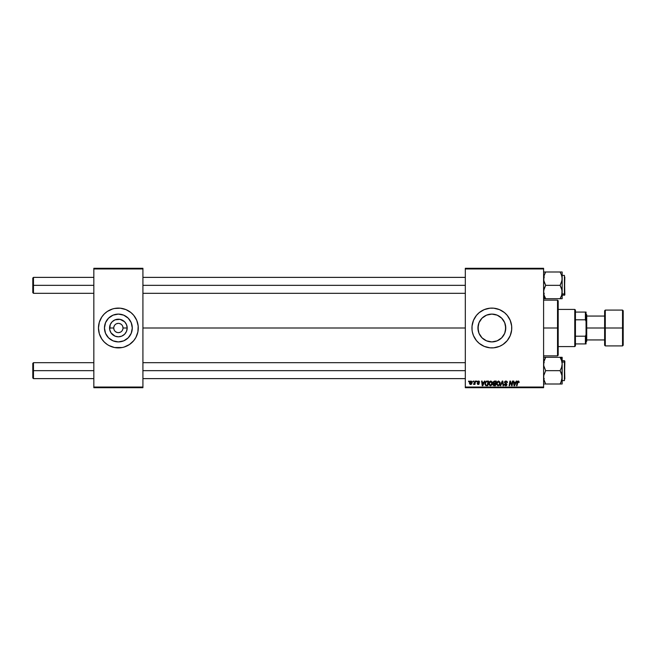 <?xml version="1.0" encoding="UTF-8"?>
<svg xmlns="http://www.w3.org/2000/svg" width="656" height="656" viewBox="0 0 656 656"><rect width="100%" height="100%" fill="white"/><g stroke="black" fill="none" stroke-linecap="round" stroke-linejoin="round"><path stroke-width="0.98" d="M118.375 314.093A13.907 13.907 0 0 0 105.272 323.359A13.907 13.907 0 0 1 118.375 314.093L123.697 315.151L128.207 318.168L131.225 322.678L132.282 328A13.907 13.907 0 0 1 118.375 341.907A13.907 13.907 0 0 1 104.468 328L105.526 322.678L108.543 318.168L113.053 315.151L118.375 314.093A13.907 13.907 0 0 1 131.479 323.359A13.907 13.907 0 0 0 118.375 314.093M105.272 332.641A13.907 13.907 0 0 0 118.375 341.907A13.907 13.907 0 0 1 105.272 332.641M118.375 323.359L116.596 323.711M115.792 324.138L115.095 324.72M114.513 325.425L113.824 327.098M114.488 347.516A19.901 19.901 0 0 1 112.611 347.049A19.901 19.901 0 0 0 114.488 347.516L122.254 347.516A19.901 19.901 0 0 0 124.14 347.049A19.901 19.901 0 0 1 122.254 347.516L124.148 347.04A19.901 19.901 0 0 0 132.43 342.088A19.901 19.901 0 0 1 129.421 344.556L133.758 340.628L135.923 337.381A19.901 19.901 0 0 0 138.277 328.016A19.901 19.901 0 0 1 118.375 347.901A19.901 19.901 0 0 1 100.819 318.619A19.901 19.901 0 0 1 100.827 318.611A19.901 19.901 0 0 0 100.827 318.619A19.901 19.901 0 0 0 99.983 335.61A19.901 19.901 0 0 1 98.474 328.016A19.901 19.901 0 0 0 100.819 337.381A19.901 19.901 0 0 1 100.827 337.381A19.901 19.901 0 0 1 99.991 335.626A19.901 19.901 0 0 0 100.819 337.381A19.901 19.901 0 0 0 100.827 337.389A19.901 19.901 0 0 0 104.288 342.055A19.901 19.901 0 0 1 101.819 339.045A19.901 19.901 0 0 0 104.288 342.055L107.322 344.548A19.901 19.901 0 0 1 104.32 342.088A19.901 19.901 0 0 0 107.33 344.556L108.994 345.548A19.901 19.901 0 0 0 112.586 347.04A19.901 19.901 0 0 1 108.986 345.548L114.488 347.516A19.901 19.901 0 0 1 112.611 347.049M101.819 316.955A19.901 19.901 0 0 1 104.288 313.945A19.901 19.901 0 0 0 101.819 316.955M104.32 313.912A19.901 19.901 0 0 1 107.33 311.444A19.901 19.901 0 0 0 104.32 313.912A19.901 19.901 0 0 1 112.586 308.96A19.901 19.901 0 0 0 108.986 310.452A19.901 19.901 0 0 1 112.586 308.96L107.322 311.452L104.304 313.929L101.828 316.946L99.327 322.219L98.474 328L99.327 333.781L101.828 339.054L104.304 342.071M112.611 308.951A19.901 19.901 0 0 1 114.488 308.484A19.901 19.901 0 0 0 112.611 308.951A19.901 19.901 0 0 1 114.488 308.484L112.594 308.96M113.734 328L109.568 328A8.807 8.807 0 0 1 118.375 319.193A8.807 8.807 0 0 1 127.182 328L126.518 331.37L124.607 334.232L121.745 336.143L118.375 336.807L115.005 336.143L111.053 332.895L109.732 329.722L110.233 324.63L112.143 321.768L115.005 319.857L120.097 319.357L124.607 321.768L126.518 324.63L127.182 328L123.016 328A4.641 4.641 0 0 0 118.375 323.359A4.641 4.641 0 0 0 113.734 328A4.641 4.641 0 0 0 118.375 332.641A4.641 4.641 0 0 0 123.016 328L127.182 328A8.807 8.807 0 0 1 118.375 336.807A8.807 8.807 0 0 1 109.568 328L113.734 328A4.641 4.641 0 0 1 118.375 323.359A4.641 4.641 0 0 1 123.016 328A4.641 4.641 0 0 1 118.375 332.641A4.641 4.641 0 0 1 113.734 328L114.087 329.779M104.32 342.088A19.901 19.901 0 0 0 112.586 347.04L110.757 346.384M132.463 342.055A19.901 19.901 0 0 0 134.931 339.045A19.901 19.901 0 0 1 132.463 342.055A19.901 19.901 0 0 0 135.923 337.381L137.891 331.879L138.178 326.048L136.76 320.382L133.758 315.372L131.003 312.617L125.993 309.616L120.327 308.197L114.488 308.484M505.76 328A13.907 13.907 0 0 1 491.852 341.907A13.907 13.907 0 0 1 477.945 328L479.003 322.678L482.021 318.168L486.531 315.151L491.852 314.093L497.174 315.151L501.684 318.168L504.702 322.678L505.76 328L504.702 333.322L501.684 337.832L497.174 340.849L491.852 341.907L486.531 340.849L482.021 337.832L479.003 333.322L477.945 328A13.907 13.907 0 0 1 491.852 314.093A13.907 13.907 0 0 1 505.76 328L505.522 325.433L505.76 328M502.914 344.539A19.901 19.901 0 0 0 511.754 328A19.901 19.901 0 0 1 491.852 347.901A19.901 19.901 0 0 1 471.951 328A19.901 19.901 0 0 0 472.049 329.935M497.642 347.04A19.901 19.901 0 0 0 502.906 344.548L507.236 340.628L510.237 335.618L511.655 329.952L511.655 326.048L510.237 320.382L507.236 315.372L504.48 312.617L499.47 309.616L493.804 308.197L489.901 308.197L484.235 309.616L479.224 312.617L476.469 315.372L473.468 320.382L472.049 326.048L472.049 329.952A19.901 19.901 0 0 0 472.328 331.87M472.049 329.952L472.336 331.879A19.901 19.901 0 0 0 497.617 347.049M142.918 328L465.317 328L142.918 328M465.317 387.704L543.594 387.704L543.594 387.04L465.317 387.04L465.317 268.96L543.594 268.96L543.594 387.04L543.594 268.296L465.317 268.296L543.594 268.296L543.594 268.96L465.317 268.96L465.317 268.296L465.317 387.04L543.594 387.04L543.594 387.704L465.317 387.704L465.317 387.04L465.317 387.704M476.412 381.07L476.305 381.735L476.797 381.735L476.896 381.07L476.305 381.735L476.797 381.735L476.896 381.07L476.305 381.735L476.412 381.07M473.156 381.07L473.042 381.735L473.542 381.735L473.64 381.07L473.042 381.735L473.542 381.735L473.64 381.07L473.042 381.735L473.156 381.07M491.762 385.072L490.385 385.777L491.762 385.072L492.394 383.014L490.803 381.013L489.269 381.931L488.851 384.432L490.196 385.761L491.918 384.851L492.303 382.309L490.893 381.013M484.456 381.07L483.89 382.333L482.242 382.333L482.086 381.07L481.594 381.07L482.234 385.712L482.824 385.712L484.981 381.07L483.89 382.333L482.242 382.333L482.086 381.07L481.594 381.07L482.234 385.712L482.824 385.712L484.981 381.07L482.824 385.712L482.234 385.712L481.594 381.07L482.086 381.07M494.394 381.07L493.156 381.981L493.64 383.448L493.033 384.916L493.714 385.662L495.469 385.712L496.256 381.07L494.394 381.07L496.256 381.07L494.394 381.07L493.058 382.514L493.64 383.448L493 384.588L493.64 385.638L495.469 385.712L496.256 381.07L495.469 385.712L493.64 385.638L493 384.588L493.574 383.416M500.7 385.712L500.175 385.712L502.209 381.07L500.175 385.712L500.7 385.712L502.439 381.735L503.045 385.712L503.529 385.712L502.824 381.07L502.209 381.07L502.824 381.07L502.209 381.07L500.175 385.712L500.7 385.712L502.439 381.735L503.045 385.712L503.529 385.712L502.824 381.07L503.529 385.712L503.045 385.712M519.175 382.03L518.609 381.07L517.404 381.415L516.51 385.712L517.002 385.712L517.707 381.849L518.486 381.644L518.642 382.514L519.175 382.03L518.224 381.013L517.084 382.309L516.51 385.712L517.002 385.712L517.559 382.423L518.191 381.554L519.126 382.456L518.117 381.554L517.002 385.712L516.51 385.712L517.084 382.309M510.097 382.989L509.622 385.712L509.13 385.712L509.917 381.07L510.425 381.07L511.762 385.006L512.41 381.07L511.762 385.006L510.425 381.07L509.917 381.07L509.13 385.712L509.622 385.712L510.27 381.776L511.598 385.712L512.106 385.712L512.902 381.07L512.41 381.07L512.902 381.07L512.41 381.07L511.762 385.006L510.425 381.07L509.917 381.07L509.13 385.712L509.622 385.712L510.27 381.776L511.598 385.712L512.106 385.712L512.902 381.07L512.106 385.712L511.598 385.712M472.336 331.879L473.468 335.618L476.469 340.628L479.224 343.383L484.235 346.384L489.901 347.803L493.804 347.803L499.47 346.384L502.906 344.548M516.239 381.07L515.665 382.333L514.017 382.333L513.861 381.07L513.377 381.07L514.017 385.712L514.607 385.712L516.764 381.07L515.665 382.333L514.017 382.333L513.861 381.07L513.377 381.07L514.017 385.712L514.607 385.712L516.764 381.07L514.607 385.712L514.017 385.712L513.377 381.07L513.861 381.07M505.973 381.013L504.948 381.374L504.53 382.587L506.35 384.236L506.35 384.916L505.309 385.179L504.275 384.326L505.497 385.769L506.563 385.449L506.924 384.391L505.128 382.735L505.079 381.997L506.186 381.571L507.408 382.579L507.08 381.431L505.973 381.013L504.513 382.374L506.448 384.572L505.645 385.228L504.275 384.424L505.628 385.777L506.932 384.539L504.997 382.333L505.94 381.554L507.408 382.579L505.973 381.013M499.347 385.22L498.101 385.777L499.478 385.072L500.118 383.014L498.519 381.013L496.871 382.136L496.576 384.432L497.92 385.761L499.642 384.851L500.028 382.309L498.609 381.013M479.667 382.153L478.97 381.079L477.584 381.407L477.519 382.473L478.765 383.547L478.257 384.088L477.142 383.481L477.814 384.449L478.798 384.367L479.249 383.547L477.912 381.726L478.675 381.448L479.667 382.153L478.519 381.013L477.379 381.989L478.716 383.35L478.257 384.088L477.142 383.481L478.24 384.506L479.249 383.547L477.863 381.948L478.495 381.431L479.159 381.964M486.506 381.152L485.317 382.276L485.087 384.654L485.866 385.605L487.752 385.712L488.54 381.07L486.416 381.177L484.981 383.809L485.998 385.654L487.752 385.712L488.54 381.07L487.752 385.712L486.071 385.671M470.983 381.013L469.557 382.391L469.614 383.842L470.352 384.482L471.467 384.178L472.058 383.088L471.984 381.628L470.983 381.013L469.483 383.096L470.606 384.506L472.131 382.358L470.983 381.013M475.018 381.07L474.534 383.334L473.46 384.383L474.567 383.752L474.444 384.449L474.936 384.449L475.51 381.07L475.018 381.07L475.51 381.07L475.018 381.07L473.46 384.383L474.567 383.752L474.444 384.449L474.936 384.449L475.51 381.07L474.936 384.449L474.444 384.449M468.696 381.07L468.581 381.735L469.073 381.735L469.179 381.07L468.581 381.735L469.073 381.735L469.179 381.07L468.581 381.735L468.696 381.07M93.833 387.704L142.918 387.704L142.918 387.04L93.833 387.04L93.833 268.96L142.918 268.96L142.918 387.04L142.918 268.296L93.833 268.296L142.918 268.296L142.918 268.96L93.833 268.96L93.833 268.296L93.833 387.04L142.918 387.04L142.918 387.704L93.833 387.704L93.833 387.04L93.833 387.704M118.375 347.901L120.327 347.803M124.164 347.04A19.901 19.901 0 0 0 127.756 345.548A19.901 19.901 0 0 1 124.164 347.04L129.429 344.548A19.901 19.901 0 0 0 132.43 342.088M118.375 308.099L116.424 308.197M497.617 308.951A19.901 19.901 0 0 0 471.951 328A19.901 19.901 0 0 1 491.852 308.099A19.901 19.901 0 0 1 511.754 328A19.901 19.901 0 0 0 502.914 311.461M502.906 311.452A19.901 19.901 0 0 0 497.642 308.96M499.47 309.616L498.872 309.378M484.235 346.384L484.661 346.557M505.522 325.433L505.522 328L505.505 325.36M505.317 324.523L504.759 322.818M504.333 321.858L503.537 320.464M502.89 319.546L501.897 318.381M501.061 317.578L499.888 316.651M498.896 316.012L497.592 315.339M496.477 314.888L495.083 314.478M493.894 314.249L492.451 314.109M491.246 314.109L489.802 314.249M488.622 314.478L487.219 314.888M486.112 315.339L484.809 316.012M483.808 316.659L482.644 317.586M481.807 318.39L480.815 319.546M480.028 320.686L479.38 321.858M478.946 322.826L478.396 324.507M478.199 325.368L478.199 330.632M478.396 331.493L478.946 333.174M479.38 334.142L480.167 335.528M480.815 336.454L481.807 337.61M482.644 338.414L483.808 339.341M484.809 339.988L485.645 340.439M485.653 340.448L486.112 340.661M487.219 341.112L488.622 341.522M489.802 341.751L491.246 341.891M492.451 341.891L493.894 341.751M495.083 341.522L496.477 341.112M497.592 340.661L498.896 339.988M499.888 339.349L501.061 338.422M501.897 337.619L502.89 336.454M503.537 335.536L504.333 334.142M504.759 333.182L505.317 331.477M505.505 330.64L505.522 328L505.522 330.567M104.288 313.945A19.901 19.901 0 0 0 98.474 327.984A19.901 19.901 0 0 1 118.375 308.099A19.901 19.901 0 0 1 138.277 328A19.901 19.901 0 0 0 132.463 313.945A19.901 19.901 0 0 1 134.931 316.955A19.901 19.901 0 0 0 132.463 313.945M132.43 313.912A19.901 19.901 0 0 0 129.421 311.444A19.901 19.901 0 0 1 132.43 313.912A19.901 19.901 0 0 0 124.164 308.96A19.901 19.901 0 0 1 127.756 310.452A19.901 19.901 0 0 0 124.164 308.96L125.993 309.616M124.14 308.951A19.901 19.901 0 0 0 122.254 308.484A19.901 19.901 0 0 1 124.14 308.951A19.901 19.901 0 0 0 122.254 308.484M137.416 322.219L136.76 320.382A19.901 19.901 0 0 1 137.727 323.359A19.901 19.901 0 0 0 135.923 318.619A19.901 19.901 0 0 1 135.923 318.619A19.901 19.901 0 0 1 136.76 320.374M105.747 312.617L105.304 312.994M100.827 318.619L99.327 322.219M98.572 326.048L98.474 328M99.327 333.781L99.991 335.618M131.003 343.383L131.446 343.006M135.923 337.381L136.76 335.618A19.901 19.901 0 0 1 135.923 337.381A19.901 19.901 0 0 1 135.923 337.389A19.901 19.901 0 0 0 135.923 337.381A19.901 19.901 0 0 0 137.727 332.641A19.901 19.901 0 0 1 136.768 335.61L137.416 333.781M138.178 329.952L138.277 328M132.282 328L131.225 333.322L128.207 337.832L123.697 340.849L118.375 341.907L113.053 340.849L108.543 337.832L105.526 333.322L104.468 328A13.907 13.907 0 0 1 118.375 314.093A13.907 13.907 0 0 1 132.282 328M126.1 316.438L123.697 315.151M106.813 320.276L105.526 322.678M110.651 339.562L113.053 340.849M129.937 335.724L131.225 333.322M123.016 328L122.664 326.221M122.237 325.417L121.655 324.72M120.958 324.138L119.277 323.449M114.513 330.583L115.095 331.28M115.792 331.862L117.465 332.551M118.375 332.641L120.155 332.289M120.958 331.862L121.655 331.28M122.237 330.575L122.926 328.902M510.45 382.456L510.327 382.005M510.516 382.686L510.27 381.776M514.255 384.047L514.378 385.203L514.763 384.26L514.378 385.203L514.763 384.26L514.378 385.203L514.255 384.047L514.329 384.621M515.403 382.883L514.763 384.26L515.403 382.883L514.091 382.883L515.403 382.883M518.191 381.554L518.642 382.514L518.191 381.554L517.576 382.309M507.408 382.579L506.932 382.637M505.94 381.554L506.932 382.489L506.735 381.849M505.005 382.21L506.924 384.67M505.128 382.735L506.932 384.539M505.801 383.186L506.383 383.522M506.908 384.793L506.727 385.252M506.358 385.605L505.76 385.769M505.628 385.777L504.275 384.424L504.759 384.277M504.489 385.195L504.284 384.564M504.759 384.383L505.645 385.228L504.767 384.555M505.645 385.228L506.448 384.572L505.645 385.228L506.448 384.572L505.645 385.228L506.448 384.572L505.432 383.67L506.268 384.154M504.579 381.948L505.292 381.144M502.594 382.948L502.439 381.735L502.045 382.678M499.905 381.972L500.093 382.661M498.199 385.769L496.494 383.703L498.519 381.013M498.896 384.916L497.986 385.22L499.101 384.719L498.117 385.228L499.101 384.719L499.634 382.997L498.134 381.612M497.412 384.941L497.01 384.17M497.42 382.202L499.085 381.751L498.486 381.554L496.986 383.571L498.117 385.228L497.617 385.097M499.495 383.981L499.232 384.531M499.569 382.489L499.634 382.997M494.28 385.712L493.64 385.638M493 384.588L493.64 383.448L493.066 382.374M493.64 383.448L493.058 382.514M494.296 381.636L493.583 382.809L495.411 383.178L493.542 382.53L494.296 381.636L493.542 382.53M493.542 384.211L494.534 383.727L493.484 384.564L495.075 385.17L494.247 385.17L493.632 384.055M493.747 383.916L495.321 383.727L495.075 385.17L495.321 383.727L493.829 383.858M495.674 381.612L495.411 383.178L495.674 381.612L494.772 381.612L495.674 381.612M493.558 382.35L494.165 381.669M479.192 382.276L478.495 381.431L477.863 381.948L479.249 383.547L478.24 384.506L477.142 383.481L478.257 384.088L478.716 383.35L477.379 381.989M479.11 381.817L478.495 381.431L477.863 381.948L479.241 383.645M478.585 381.439L477.863 381.948L478.429 382.563M477.617 383.424L478.257 384.088L477.617 383.424L478.257 384.088L478.765 383.621L477.658 382.637M478.134 384.08L478.765 383.621L477.962 382.842M478.191 384.08L478.765 383.621L478.322 383.047M478.257 384.088L478.765 383.621M482.472 384.047L482.308 382.883L482.595 385.203L482.472 384.047L482.595 385.203L483.62 382.883L482.98 384.26M482.308 382.883L483.62 382.883L482.308 382.883M486.596 385.712L485.998 385.654M485.735 385.539L485.128 384.769M486.416 381.177L487.162 381.07M485.883 385.006L485.456 383.842C485.432 382.473 486.055 381.735 487.334 381.612L487.957 381.612L487.351 385.17L486.498 385.17M485.489 383.366L486.039 382.071L486.973 381.628M486.047 385.088L486.654 385.17L486.047 385.088M486.924 381.636L486.432 381.767M486.162 381.948L485.825 382.374M492.189 381.981L492.377 382.653M492.254 384.096L492.353 383.662M490.483 385.769L488.777 383.703L490.803 381.013M488.786 383.473L488.892 382.784M491.885 383.448L490.54 385.22M489.696 384.941L489.294 384.17M491.377 384.719L490.393 385.228L491.377 384.719L490.393 385.228L489.261 383.76L490.59 381.571M491.779 383.981L491.516 384.531M490.672 381.554L491.369 381.751L490.77 381.554L491.885 383.457M472.115 382.104L472 381.677M471.303 384.309L470.696 384.506M469.614 383.842L469.491 383.35M470.008 381.48L470.442 381.144M470.254 383.94L469.975 382.833L470.762 384.072L469.958 383.096L470.623 384.088L471.648 382.407L471.147 381.456L469.958 383.096L470.623 384.088M470.065 382.415L470.327 381.833M471.525 383.202L471.205 383.801M471.115 383.891L470.696 384.08M473.46 384.383L474.001 383.949M494.075 383.161L493.591 382.833M482.595 385.203L482.545 384.621M487.334 381.612L487.957 381.612L487.351 385.17L486.654 385.17M490.393 385.228L489.901 385.097M471.147 381.456L471.648 382.243M122.254 347.516A19.901 19.901 0 0 0 124.14 347.049M131.479 332.641A13.907 13.907 0 0 1 118.375 341.907A13.907 13.907 0 0 0 131.479 332.641M33.464 285.344L33.464 277.381L33.464 285.344L93.833 285.344L33.464 285.344L33.464 293.306L33.464 285.344L32.8 285.344L33.464 285.344M32.8 278.046L32.8 292.642L32.8 278.046L33.464 277.381L93.833 277.381M142.918 285.344L465.317 285.344L142.918 285.344M33.464 370.656L32.8 370.656L32.8 377.954L32.8 363.358L32.8 370.656L33.464 370.656L33.464 378.619L33.464 370.656L93.833 370.656L33.464 370.656L33.464 362.694L33.464 370.656M465.317 370.656L142.918 370.656L465.317 370.656M544.833 298.693L560.101 298.693L543.594 298.693L545.661 298.693L544.833 297.111L545.661 298.693L543.594 296.906L545.661 298.693L544.177 295.471L543.594 292.018L544.168 288.591L545.661 285.344L560.101 285.344L561.585 288.574L562.167 292.018L561.593 295.446L560.101 298.693L561.593 295.454L560.101 298.693L562.167 298.693L560.937 298.693L562.167 298.693L562.167 278.669L561.593 282.105L560.101 285.344L545.661 285.344L544.168 282.105L543.594 278.669L544.177 275.217L545.661 271.994L544.177 271.994M561.585 271.994L560.101 271.994L562.167 271.994L561.593 271.994L562.167 271.994L562.167 278.669L562.167 271.994M564.422 276.725L564.422 293.962L564.824 277.07M562.167 295.298L564.824 294.897L564.824 293.617L564.422 295.298L564.422 293.962L562.167 293.962L564.422 293.962L564.422 275.397L564.824 294.88M545.275 272.683L544.833 273.585L545.661 271.994L560.101 271.994L545.661 271.994L544.021 275.741M562.085 277.381L562.02 276.939L562.085 277.381M561.675 275.495L560.937 273.585L562.02 276.93L562.02 280.415L560.101 285.344L562.02 290.264L561.831 294.634M545.267 297.98L544.078 295.167M543.75 293.773L543.742 290.296L545.661 285.344L543.742 280.407L544.177 275.233M560.232 272.224L561.593 275.233L562.167 278.669L562.167 298.693L561.593 298.693M560.486 298.013L560.101 298.693L560.937 298.693L560.101 298.693L560.937 297.102M561.298 274.421L562.02 276.922M560.937 271.994L560.101 271.994L561.593 275.225M543.75 298.693L544.177 298.693M543.947 294.683L544.177 295.462M543.89 276.217L543.758 276.881M545.234 272.765L545.661 271.994L544.833 271.994L545.661 271.994L544.833 273.577M561.872 294.478L562.02 293.773M560.101 298.693L560.363 298.234M545.53 298.464L545.234 297.931M544.833 384.006L560.101 384.006L561.593 380.775L560.101 384.006L561.593 384.006M562.02 362.235L562.167 359.094L560.101 357.307L561.585 360.529L562.167 363.982L561.593 367.409L560.101 370.656L545.661 370.656L543.75 365.736L543.742 362.251L545.661 357.307L560.101 357.307L561.684 360.833M564.824 378.93L564.422 362.038L564.422 379.275M564.422 362.038L562.167 362.038L564.422 362.038L564.422 360.702L564.824 362.383L564.422 380.603L564.422 362.038M560.503 358.02L560.937 358.889L560.101 357.307L562.167 357.307L544.177 357.307M544.275 360.242L544.833 358.898M544.086 380.505L544.833 382.415L543.742 379.07L543.75 375.585L545.661 370.656L560.101 370.656L561.593 373.895L562.167 377.331L560.937 382.415L562.085 378.619M544.177 384.006L543.75 384.006M560.486 383.317L560.937 382.415L560.101 384.006L545.661 384.006L543.742 379.07L543.75 375.585L545.661 370.656L543.75 365.736L543.742 362.251M561.872 379.799L562.167 363.982L561.593 367.409L560.101 370.656L562.02 375.593L562.167 384.006L562.167 357.307L561.593 357.307L562.167 357.307L562.167 359.094L560.101 357.307L560.527 358.069M564.824 361.12L564.824 362.383L564.422 360.702L562.167 360.702M561.593 357.307L562.02 357.307M561.823 361.317L561.675 360.808M560.937 357.307L560.232 357.536M560.527 383.235L560.101 384.006L560.937 384.006L560.101 384.006L560.937 382.415M545.53 383.776L543.75 379.086M544.464 381.579L544.824 382.415M545.284 357.987L544.177 360.538M545.661 357.307L544.833 357.307L545.661 357.307L545.407 357.766M543.758 379.119L543.931 379.947L543.758 379.119M544.177 380.767L544.833 382.415M561.749 380.259L561.593 380.759M557.526 328L558.19 328L558.19 300.801L558.19 355.199L558.19 328L557.526 328L557.526 300.136L557.526 328L543.594 328L557.526 328L557.526 355.864L557.526 328M574.771 309.427L575.435 310.091L575.435 312.076L575.435 310.091L574.771 309.427L558.19 309.427L574.771 309.427L574.771 346.573L558.19 346.573L574.771 346.573L574.771 309.427M575.435 345.909L574.771 346.573L575.435 345.909L575.435 343.924L575.435 345.909M575.435 319.792L575.435 336.208L575.435 312.076L575.435 319.792L585.39 319.792L586.054 321.366L586.054 334.634L585.39 336.208L575.435 336.208L575.435 343.924L575.435 336.208L585.39 336.208L585.39 343.924L586.054 343.924L586.054 334.634L586.054 343.924L585.39 343.924L585.39 336.208L586.054 334.634L586.054 312.076L575.435 312.076L585.39 312.076L585.39 319.792L585.39 312.076L586.054 312.076L586.054 321.366L585.39 319.792L575.435 319.792M575.435 343.924L585.39 343.924L575.435 343.924M622.536 328L622.536 310.091L622.536 328L623.2 328L623.2 310.755L623.2 345.245L622.536 345.909L622.536 310.091L623.2 310.755L623.2 328L605.291 328L605.291 310.091L605.291 328L622.536 328L622.536 345.909L622.536 328M604.627 328L604.627 310.755L604.627 328L605.291 328L605.291 345.909L604.627 345.245L604.627 328L586.718 328L586.718 314.732L586.718 328L604.627 328L604.627 345.245L604.627 310.755L605.291 310.091L605.291 328L604.627 328M586.054 328L586.718 328L586.054 328M586.718 341.268L586.718 328L586.718 341.268L586.054 341.932M605.291 328L605.291 345.909L605.291 328M623.2 328L623.2 345.245L623.2 328M142.918 277.381L465.317 277.381M32.8 292.642L33.464 293.306L93.833 293.306M142.918 293.306L465.317 293.306M93.833 378.619L33.464 378.619L32.8 377.954M465.317 378.619L142.918 378.619M465.317 362.694L142.918 362.694M93.833 362.694L33.464 362.694L32.8 363.358M544.259 293.306L543.594 293.97M562.167 275.397L564.422 275.397M544.259 277.381L543.594 276.725M544.259 362.694L543.594 362.03M562.167 380.603L564.422 380.603M544.259 378.619L543.594 379.275M543.594 300.136L557.526 300.136L558.19 300.801M543.594 355.864L557.526 355.864L558.19 355.199M586.054 314.068L586.718 314.732M604.627 316.061L586.718 316.061M622.536 310.091L605.291 310.091M622.536 345.909L605.291 345.909M604.627 339.939L586.718 339.939"/></g></svg>
